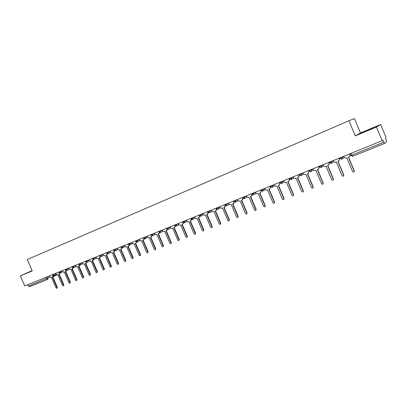 <?xml version="1.0" encoding="UTF-8"?>
<svg xmlns="http://www.w3.org/2000/svg" width="407" height="407" viewBox="0 0 407 407"><rect width="100%" height="100%" fill="white"/><g stroke="black" fill="none" stroke-linecap="round" stroke-linejoin="round"><path stroke-width="0.61" d="M376.455 127.03L380.626 124.511L360.449 132.957L354.451 118.595L348.967 120.762L355.286 135.882L376.455 127.03L382.158 140.72L24.751 285.938L20.35 275.895L32.229 270.93L27.244 259.529L348.967 120.762M380.626 124.511L386.034 137.51L385.378 138.054L386.63 141.544L384.473 143.468L352.747 156.273L351.979 155.098L383.755 142.241L384.473 143.468L352.747 156.273L350.905 155.499L351.979 155.098L351.221 153.291M47.655 279.411L29.528 286.726L28.439 286.045L49.852 277.172M27.839 284.681L28.439 286.045M32.082 270.584L20.35 275.895M383.755 142.241L382.875 140.13L382.158 140.72M360.449 132.957L355.286 135.882M360.556 133.369L374.974 127.167L360.556 133.369M32.107 270.65L29.258 271.937L32.168 270.777M343.6 156.39L344.012 157.361L345.909 158.13L346.784 157.779L352.61 171.683L353.785 172.095L354.171 171.067L348.341 157.148L349.298 156.756L350.173 154.823L349.608 156.563M349.776 153.877L350.173 154.823M348.504 157.082L354.309 170.945L354.029 171.907M349.618 153.943L350.025 154.925M333.185 160.617L333.592 161.589L335.465 162.352L336.33 162.006L342.114 175.799L343.269 176.211L343.65 175.193L337.861 161.386L338.802 161.004L339.672 159.076L339.092 160.821M339.28 158.145L339.672 159.076M338.034 161.314L343.803 175.066L343.503 176.033M339.107 158.211L339.514 159.188M322.929 164.784L323.336 165.746L325.183 166.509L326.032 166.168L331.781 179.848L332.921 180.265L333.297 179.253L327.543 165.557L328.464 165.181L329.334 163.268L328.739 165.013M328.948 162.342L329.334 163.268M327.732 165.481L333.46 179.121L333.145 180.098M328.759 162.418L329.166 163.38M312.835 168.89L313.237 169.841L315.064 170.604L315.898 170.263L321.611 183.837L322.731 184.254L323.097 183.252L317.384 169.663L318.289 169.297L319.159 167.394L318.554 169.134M318.773 166.473L319.159 167.394M317.582 169.582L323.275 183.114L322.949 184.091M318.574 166.555L318.976 167.511M372.079 128.571L363.66 132.117M361.726 132.901L374.125 127.671M31.054 271.25L32.153 270.752M302.894 172.929L303.291 173.87L305.092 174.634L305.922 174.298L311.594 187.764L312.698 188.182L313.059 187.189L307.382 173.708L308.272 173.346L309.137 171.459L308.526 173.194M308.755 170.543L309.137 171.459M307.59 173.621L313.248 187.047L312.907 188.029M308.547 170.63L308.949 171.581M293.101 176.903L293.498 177.844L295.279 178.602L296.093 178.271L301.729 191.636L302.818 192.048L303.174 191.066L297.532 177.691L298.407 177.335L299.272 175.458L298.652 177.187M298.891 174.552L299.064 174.969M299.069 174.979L299.272 175.458M297.751 177.6L303.373 190.924L303.022 191.9M298.672 174.644L299.069 175.585M283.46 180.825L283.852 181.756L285.612 182.509L286.411 182.188L292.012 195.446L293.086 195.859L293.437 194.887L287.83 181.614L288.69 181.263L289.555 179.401L288.924 181.12M288.059 181.517L293.645 194.739L293.279 195.721M288.945 178.597L289.336 179.528M273.962 184.681L274.349 185.607L276.088 186.36L276.877 186.04L282.443 199.196L283.501 199.613L283.842 198.647L278.271 185.475L279.121 185.134L279.98 183.282L279.35 184.997M278.515 185.378L284.061 198.494L283.679 199.491M279.36 182.489L279.751 183.415M264.601 188.487L264.988 189.403L266.707 190.155L267.48 189.84L273.011 202.895L274.059 203.312L274.394 202.355L268.859 189.28L269.693 188.945L270.523 187.118M270.574 187.164L269.907 188.817M269.108 189.179L274.623 202.198L274.221 203.2M269.922 186.325L270.314 187.245M255.382 192.231L255.764 193.142L257.463 193.89L258.226 193.579L263.721 206.537L264.754 206.954L265.084 206.003L259.58 193.035L260.404 192.699L261.182 190.919M261.314 191.031L260.602 192.582M259.844 192.928L265.323 205.845L264.906 206.853M260.622 190.1L261.009 191.015M246.296 195.925L246.678 196.825L248.351 197.573L249.104 197.268L254.568 210.129L255.586 210.541L255.911 209.605L250.442 196.729L251.251 196.398L251.979 194.658M252.177 194.821L251.434 196.291M250.712 196.617L256.161 209.442L255.728 210.45M251.638 194.236L251.847 194.729M237.342 199.562L237.724 200.458L239.377 201.2L240.12 200.9L245.548 213.665L246.55 214.082L246.871 213.146L241.437 200.371L242.231 200.046L242.908 198.341M243.167 198.545L242.404 199.949M241.717 200.254L247.125 212.983L246.683 213.996M242.597 197.883L242.816 198.392M228.515 203.149L228.892 204.034L230.53 204.777L231.262 204.482L236.655 217.155L237.647 217.567L237.958 216.641L232.56 203.958L233.343 203.642L233.964 201.974M234.284 202.203L233.501 203.551M232.85 203.841L238.227 216.473L237.769 217.486M219.816 206.68L220.192 207.565L221.81 208.303L222.532 208.013L227.895 220.589L228.871 221.001L229.177 220.085L223.809 207.494L224.578 207.183L225.127 205.525M225.529 205.805L224.73 207.097M224.109 207.377L229.451 219.912L228.988 220.93M211.243 210.165L211.615 211.04L213.212 211.777L213.924 211.492L219.251 223.977L220.218 224.389L220.518 223.484L215.186 210.984L215.944 210.673L216.519 209.122M216.89 209.351L216.086 210.597M215.491 210.857L220.803 223.306L220.329 224.323M202.788 213.599L203.159 214.469L204.736 215.206L205.438 214.921L210.734 227.32L211.691 227.727L211.986 226.826L206.685 214.418L207.428 214.118L208.018 212.647M208.374 212.841L207.56 214.046M206.995 214.291L212.276 226.653L211.793 227.666M194.449 216.987L194.821 217.852L196.383 218.584L197.074 218.305L202.34 230.611L203.281 231.023L203.566 230.128L198.301 217.811L199.033 217.511L199.628 216.112M199.979 216.28L199.16 217.445M198.621 217.679L203.871 229.95L203.378 230.962M186.233 220.329L186.599 221.184L188.141 221.917L188.823 221.642L194.058 233.857L194.989 234.269L195.268 233.384L190.033 221.154L190.756 220.859L191.351 219.521M191.697 219.668L190.873 220.792M190.364 221.016L195.579 233.201L195.075 234.213M178.124 223.621L178.49 224.471L180.016 225.203L180.688 224.929L185.892 237.062L186.808 237.469L187.088 236.594L181.878 224.445L182.59 224.16L183.186 222.878M183.532 223.005L182.702 224.099M182.219 224.313L187.403 236.406L186.894 237.418M170.126 226.872L170.492 227.717L171.998 228.439L172.665 228.174L177.834 240.222L178.744 240.629L179.014 239.759L173.84 227.696L174.542 227.411L175.132 226.185M175.478 226.292L174.649 227.355M174.186 227.559L179.339 239.57L178.826 240.583M162.24 230.072L162.602 230.911L164.092 231.639L164.749 231.374L169.892 243.335L170.787 243.742L171.057 242.877L165.908 230.901L166.6 230.621L167.191 229.441M167.531 229.533L166.901 230.464M166.26 230.764L171.383 242.689L170.864 243.701M154.462 233.236L154.823 234.071L156.298 234.788L156.944 234.529L162.052 246.408L162.942 246.815L163.202 245.96L158.084 234.066L158.771 233.791L159.351 232.651M159.697 232.733L159.076 233.628M158.445 233.923L163.538 245.767L163.014 246.774M146.785 236.355L147.146 237.179L148.601 237.902L149.242 237.642L154.319 249.44L155.199 249.847L155.454 248.998L150.371 237.184L151.043 236.915L151.618 235.816M151.964 235.882L151.358 236.747M150.732 237.042L155.8 248.804L155.265 249.806M139.214 239.428L139.57 240.252L141.01 240.969L141.641 240.715L146.693 252.432L147.558 252.839L147.812 251.994L142.755 240.267L143.417 239.998L143.986 238.934M144.337 238.99L143.534 239.932M143.127 240.115L148.158 251.801L147.624 252.803M131.741 242.465L132.092 243.284L133.521 243.997L134.142 243.747L139.163 255.387L140.023 255.789L140.267 254.955L135.241 243.305L135.897 243.04L136.457 242.012M136.808 242.053L136.004 242.979M135.617 243.152L140.624 254.757L140.084 255.754M124.369 245.462L124.72 246.276L126.129 246.988L126.745 246.739L131.736 258.297L132.585 258.699L132.824 257.87L127.829 246.301L128.47 246.037L129.024 245.045M129.38 245.075L128.576 245.981M128.21 246.143L133.186 257.672L132.641 258.669M117.089 248.418L117.44 249.226L118.834 249.934L119.439 249.689L124.405 261.172L125.244 261.574L125.483 260.75L120.513 249.257L121.149 249.003L121.693 248.036M122.054 248.051L121.245 248.947M120.899 249.099L125.849 260.551L125.3 261.543M109.905 251.338L110.251 252.137L111.635 252.844L112.235 252.605L117.17 264.011L117.999 264.413L118.234 263.594L113.288 252.177L113.914 251.923L114.453 250.987M114.82 250.992L114.016 251.872M113.68 252.019L118.605 263.39L118.05 264.382M102.818 254.217L103.159 255.016L104.528 255.718L105.118 255.479L110.027 266.814L110.846 267.211L111.075 266.402L106.161 255.057L106.782 254.807L107.311 253.902M107.677 253.892L106.873 254.762M106.558 254.899L111.452 266.193L110.897 267.185M95.818 257.061L96.159 257.855L97.512 258.557L98.097 258.318L102.976 269.576L103.79 269.973L104.014 269.169L99.125 257.906L99.735 257.656L100.254 256.776M100.631 256.756L99.827 257.611M99.527 257.743L104.395 268.966L103.836 269.948M88.909 259.87L89.25 260.653L90.588 261.355L91.163 261.121L96.016 272.308L96.82 272.705L97.039 271.907L92.18 260.714L93.295 259.61M93.671 259.574L92.867 260.424M92.587 260.546L97.426 271.698L96.866 272.68M82.087 262.642L82.423 263.421L83.75 264.118L84.315 263.889L89.148 275L89.937 275.397L90.156 274.608L85.322 263.487L86.421 262.408M86.803 262.362L85.999 263.202M85.735 263.319L90.547 274.394L89.983 275.371M75.351 265.379L75.687 266.153L76.999 266.85L77.559 266.626L82.362 277.66L83.145 278.057L83.354 277.274L78.551 266.224L79.63 265.171M80.021 265.11L79.217 265.944M78.968 266.056L83.756 277.06L83.186 278.032M68.697 268.081L69.032 268.854L70.33 269.546L70.884 269.322L75.661 280.291L76.435 280.682L76.643 279.904L71.861 268.925L72.929 267.898M73.326 267.821L72.517 268.651M72.283 268.757L77.045 279.69L76.475 280.662M62.129 270.752L62.459 271.515L63.746 272.207L64.291 271.988L69.042 282.885L69.811 283.277L70.014 282.504L65.257 271.596L66.31 270.589M65.237 269.897L67.124 269.108L66.753 270.482L65.903 271.327M65.685 271.423L70.421 282.29L69.846 283.257M55.637 273.387L55.973 274.145L57.245 274.837L57.784 274.618L62.51 285.449L63.268 285.841L63.467 285.073L58.74 274.232L59.773 273.245M58.679 272.563L60.551 271.779L60.185 273.138L59.371 273.967M59.168 274.059L63.879 284.854L63.304 285.821M49.232 275.992L49.562 276.745L50.824 277.432L51.353 277.218L56.054 287.978L56.802 288.37L57 287.607L52.3 276.836L53.317 275.865M53.729 275.753L53.271 276.404M52.732 276.663L57.412 287.393L56.838 288.349M52.198 275.193L55.728 273.601M53.917 274.089L53.678 275.773M60.409 271.449L60.551 271.779L62.22 270.96M66.982 268.778L67.124 269.108L68.788 268.294M71.881 267.201L75.443 265.593M73.636 266.076L73.377 267.801M78.607 264.469L82.178 262.856M80.377 263.334L80.113 265.074M85.424 261.701L89.001 260.083M87.205 260.561L86.935 262.312L85.267 261.35M92.323 258.903L95.91 257.275M94.124 257.753L93.839 259.518M99.313 256.064L102.91 254.431M101.129 254.904L100.834 256.685M106.395 253.19L110.002 251.551M108.221 252.019L107.926 253.815M113.568 250.274L117.18 248.636M115.41 249.099L115.105 250.91M120.833 247.324L124.461 245.675M122.695 246.143L122.38 247.965M128.2 244.332L131.832 242.679M130.077 243.142L129.752 244.978M135.663 241.305L139.306 239.647M137.556 240.105L137.225 241.956M143.223 238.232L146.881 236.569M145.136 237.022L144.795 238.894M150.89 235.119L154.553 233.45M152.823 233.903L152.467 235.785M158.659 231.965L162.332 230.286M160.607 230.738L160.246 232.636M166.534 228.77L170.218 227.081M168.503 227.528L168.132 229.446M174.522 225.524L178.215 223.835M176.511 224.277L176.124 226.211M182.616 222.237L186.32 220.538M184.625 220.981L184.234 222.929M190.822 218.905L194.541 217.196M192.857 217.638L192.45 219.602M199.15 215.527L202.874 213.807M201.2 214.245L200.783 216.229M207.59 212.098L211.33 210.373M209.666 210.806L209.239 212.805M216.158 208.618L219.902 206.888M218.254 207.316L217.816 209.335M224.842 205.092L228.602 203.352M226.964 203.78L226.516 205.815M233.659 201.511L237.429 199.761M235.801 200.188L235.338 202.243M242.435 197.492L242.613 197.909L246.377 196.123M244.77 196.545L244.292 198.616M251.674 194.195L255.464 192.425M253.866 192.847L253.378 194.938M260.882 190.456L264.682 188.675M263.1 189.092L263.268 189.489L262.601 191.209M270.228 186.676L274.038 184.87M272.476 185.287L272.644 185.684L271.962 187.418M279.706 182.814L283.537 181.003M281.99 181.42L282.158 181.817L281.461 183.572M289.173 178.5L289.357 178.932L293.177 177.081M291.646 177.498L291.819 177.9L291.107 179.67M299.099 174.944L302.966 173.092M301.455 173.509L301.628 173.916L300.9 175.707M309.02 170.915L312.902 169.047M311.416 169.465L311.589 169.872L310.841 171.678M319.093 166.824L322.995 164.932M321.53 165.354L321.703 165.766L320.94 167.592M329.324 162.673L333.241 160.755M331.802 161.182L331.975 161.599L331.196 163.441M339.718 158.455L343.65 156.507M342.236 156.944L342.409 157.361L341.615 159.223M47.502 276.694L48.087 278.037L47.695 279.395L46.617 278.688L46.011 277.299M56.771 274.934L52.824 276.877L56.771 274.934M291.163 179.645L289.357 178.932L289.881 179.558M279.716 182.845L279.965 183.221M58.527 272.212L60.165 273.148M350.834 155.494L350.162 153.724M352.732 156.278L350.844 155.515M246.871 213.146L247.125 212.983M237.958 216.641L238.227 216.473M229.177 220.085L229.451 219.912M220.518 223.484L220.803 223.306M211.986 226.826L212.276 226.653M203.566 230.128L203.871 229.95M195.268 233.384L195.579 233.201M187.088 236.594L187.403 236.406M179.014 239.759L179.339 239.57M171.057 242.877L171.383 242.689M163.202 245.96L163.538 245.767M155.454 248.998L155.8 248.804M147.812 251.994L148.158 251.801M140.267 254.955L140.624 254.757M132.824 257.87L133.186 257.672M125.483 260.75L125.849 260.551M118.234 263.594L118.605 263.39M111.075 266.402L111.452 266.193M104.014 269.169L104.395 268.966M97.039 271.907L97.426 271.698M90.156 274.608L90.547 274.394M83.354 277.274L83.756 277.06M76.643 279.904L77.045 279.69M70.014 282.504L70.421 282.29M63.467 285.073L63.879 284.854M57 287.607L57.412 287.393M339.596 158.013L339.784 158.46L341.687 159.193M342.099 158.903L344.083 157.514M329.197 162.24L329.38 162.683L331.267 163.411M318.956 166.402L319.144 166.839L321.006 167.562M308.877 170.497L309.061 170.935L310.907 171.652M298.952 174.532L299.135 174.964L300.961 175.676M279.543 182.412L279.726 182.845L281.517 183.547M270.06 186.269L270.238 186.696L272.013 187.393M260.714 190.064L260.892 190.491L262.652 191.183M251.506 193.808L251.684 194.225L253.429 194.917M233.491 201.124L233.669 201.541L235.383 202.223M224.679 204.706L224.857 205.118L226.557 205.794M215.995 208.236L216.168 208.643L217.857 209.315M207.428 211.716L207.606 212.123L209.279 212.79M198.987 215.145L199.16 215.552L200.824 216.209M190.664 218.528L190.837 218.93L192.491 219.587M182.453 221.861L182.626 222.263L184.269 222.914M174.359 225.152L174.532 225.549L176.16 226.195M166.377 228.393L166.544 228.79L168.167 229.431M158.501 231.593L158.669 231.99L160.282 232.621M150.727 234.753L152.503 235.77M143.066 237.866L144.826 238.878M135.5 240.939L137.256 241.941M128.042 243.971L129.782 244.968M120.675 246.963L122.41 247.955M113.411 249.913L115.135 250.895M106.237 252.828L107.952 253.805M99.155 255.708L100.865 256.675M92.17 258.547L93.864 259.508M78.454 264.118L80.138 265.064M71.729 266.85L73.402 267.791M65.084 269.551L66.753 270.482M52.045 274.847L53.699 275.763M331.639 163.161L333.689 161.777M321.342 167.343L323.448 165.964M311.213 171.459L313.365 170.08M301.241 175.503L303.439 174.135M291.422 179.487L293.656 178.124M281.751 183.404L284.02 182.046M272.232 187.266L274.527 185.913M262.856 191.066L265.176 189.718M253.617 194.811L255.962 193.467M242.613 197.909L244.342 198.596M244.515 198.499L246.881 197.161M235.546 202.131L237.927 200.799M226.709 205.708L229.105 204.385M217.999 209.239L220.411 207.916M209.417 212.713L211.838 211.401M200.951 216.142L203.383 214.835M192.608 219.521L195.05 218.218M184.381 222.853L186.828 221.556M176.267 226.139L178.724 224.847M168.269 229.38L170.726 228.088M160.373 232.575L162.841 231.288M152.589 235.724L155.062 234.447M144.912 238.833L147.385 237.561M137.337 241.9L139.815 240.634M129.858 244.928L132.341 243.666M122.482 247.914L124.964 246.657M115.206 250.86L117.684 249.608M108.018 253.77L110.501 252.523M100.926 256.639L103.409 255.398M93.925 259.478L96.408 258.236M87.017 262.271L89.499 261.04M80.194 265.033L82.672 263.807M73.458 267.76L75.936 266.539M66.804 270.457L69.282 269.236M60.236 273.112L62.709 271.901M53.749 275.743L56.222 274.532M29.528 286.726L47.741 279.375M151.129 236.869L151.389 236.732M143.503 239.952L143.773 239.815M135.979 242.994L136.253 242.852M128.551 246.001L128.841 245.853M121.22 248.962L121.52 248.809M113.985 251.887L114.296 251.735M106.848 254.777L107.163 254.614M99.801 257.626L100.122 257.463M92.842 260.439L93.172 260.271M85.974 263.217L86.315 263.044M79.192 265.959L79.538 265.786M72.497 268.666L72.848 268.488M65.883 271.337L66.244 271.159M59.351 273.977L59.717 273.799"/></g></svg>
